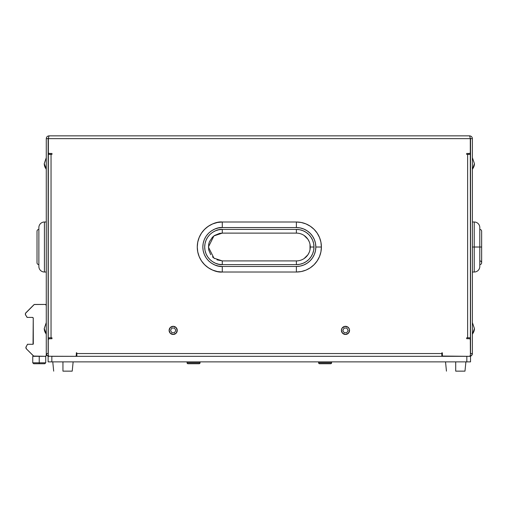 <?xml version="1.0" encoding="UTF-8"?>
<svg xmlns="http://www.w3.org/2000/svg" width="507" height="507" viewBox="0 0 507 507"><rect width="100%" height="100%" fill="white"/><g stroke="black" fill="none" stroke-linecap="round" stroke-linejoin="round"><path stroke-width="0.76" d="M479.799 247.017L481.65 247.017L479.799 247.017L479.799 227.561A5.558 5.558 0 0 0 474.241 222.003L472.385 222.003L474.241 222.003L474.241 247.017L474.241 222.003A5.558 5.558 0 0 1 479.799 227.561L479.799 247.017L474.241 247.017L479.799 247.017L479.799 266.467L479.799 247.017M479.799 260.909A1.851 1.851 0 0 1 481.65 262.765A1.851 1.851 0 0 1 479.799 264.616A1.851 1.851 0 0 0 481.65 262.765L481.65 231.268A1.851 1.851 0 0 0 479.799 229.418M472.385 247.017L474.241 247.017L474.241 272.025A5.558 5.558 0 0 0 479.799 266.467A5.558 5.558 0 0 1 474.241 272.025L474.241 247.017L472.385 247.017M296.386 233.119L222.281 233.119L222.281 229.418L222.281 233.119L296.386 233.119L296.386 229.418L299.821 229.753L303.123 230.755L306.165 232.383L308.833 234.57L311.019 237.238L312.648 240.28L313.649 243.582L313.985 247.017A17.599 17.599 0 0 0 296.386 229.418L296.386 233.119A13.892 13.892 0 0 1 310.278 247.017L313.985 247.017L313.649 250.452L312.648 253.754L311.019 256.796L308.833 259.464L306.165 261.65L303.123 263.279L299.821 264.28L296.386 264.616A17.599 17.599 0 0 0 313.985 247.017L310.278 247.017A13.892 13.892 0 0 1 296.386 260.909L296.386 264.616L296.386 260.909L222.281 260.909L222.281 264.616L296.386 264.616L222.281 264.616L222.281 260.909L213.941 258.133L208.383 247.017L213.941 235.901L222.281 233.119L219.569 233.385L214.562 235.463L212.452 237.194L209.442 241.7L208.65 244.304L208.65 249.729L210.728 254.736M321.394 247.017A25.008 25.008 0 0 1 296.386 272.025A25.008 25.008 0 0 0 321.394 247.017L315.836 247.017A19.45 19.45 0 0 1 296.386 266.467L296.386 272.025L301.266 271.543L305.955 270.123L310.278 267.81L314.067 264.698L317.179 260.909L319.492 256.586L320.918 251.897L321.394 247.017L320.918 242.137L319.492 237.447L317.179 233.119L314.067 229.329L310.278 226.217L305.955 223.91L301.266 222.484L296.386 222.003L296.386 227.561A19.45 19.45 0 0 1 315.836 247.017L321.394 247.017A25.008 25.008 0 0 0 296.386 222.003A25.008 25.008 0 0 1 321.394 247.017M46.276 334.024A9.639 8.93 180 0 1 44.242 328.53L46.276 334.024L46.276 323.041M472.385 334.024A9.639 8.93 -0 0 0 474.425 328.53L472.385 334.462L474.425 328.53L472.385 322.604L474.425 328.53L472.385 334.462M46.276 169.135A9.639 8.93 180 0 1 44.242 163.647L46.276 169.135L46.276 158.159M472.385 169.135A9.639 8.93 -0 0 0 474.425 163.647L472.385 169.572L474.425 163.647L472.385 157.715L474.425 163.647L472.385 169.572M173.185 326.312L170.301 327.503L169.11 330.387L170.301 333.264L173.185 334.462L176.068 333.264L177.26 330.387L176.068 327.503L173.185 326.312A4.075 4.075 0 0 0 169.42 328.821L169.11 330.387A4.075 4.075 0 0 1 173.185 326.312A4.075 4.075 0 0 1 177.26 330.387A4.075 4.075 0 0 0 173.99 326.388M173.971 326.388A4.075 4.075 0 0 0 173.191 326.312M344.678 326.388A4.075 4.075 0 0 0 341.407 330.374L342.599 333.264L345.482 334.462L348.36 333.264L349.557 330.387A4.075 4.075 0 0 0 349.247 328.828L347.745 326.996L344.684 326.388L342.092 328.118L341.407 330.387A4.075 4.075 0 0 1 345.482 326.312A4.075 4.075 0 0 1 349.557 330.387L349.247 328.828M349.241 328.821A4.075 4.075 0 0 0 345.489 326.312M345.47 326.312A4.075 4.075 0 0 0 344.69 326.388M49.185 338.72L51.968 338.72L51.968 337.795L51.968 338.72L51.968 337.795L51.042 337.795L51.042 154.382L51.968 154.382L51.968 153.456L49.185 153.456L48.33 152.886L48.26 138.633L470.401 138.633L470.331 152.886L469.476 153.456L466.7 153.456L466.7 154.382L467.625 154.382L467.625 337.795L466.7 337.795L466.7 338.72L469.476 338.72L470.331 339.291L470.401 355.394L469.476 356.32L443.302 356.32A0.925 0.925 0 0 1 442.377 355.394L442.098 352.707L441.819 353.544L76.849 353.544L76.57 352.707L76.291 355.394A0.925 0.925 0 0 1 75.366 356.32L48.83 356.25L48.26 355.394L48.26 339.646A0.925 0.925 0 0 1 49.185 338.72L51.968 338.72L48.83 338.79A0.925 0.925 0 0 0 48.26 339.646L48.83 338.79M75.366 356.32L76.018 356.053A0.925 0.925 0 0 0 76.018 356.047M472.385 353.544L472.385 138.633L472.385 353.544L470.534 353.544L470.534 138.633L472.385 138.633L470.534 138.633L470.293 138.031L470.534 353.544L472.385 353.544L471.573 355.508L469.609 356.313L470.534 356.32L469.609 356.32A2.776 2.776 0 0 0 472.385 353.544M48.203 353.899L48.133 353.544L46.276 353.544L48.133 353.544L48.133 138.633L46.276 138.633L46.276 353.544L46.276 138.633C46.441 136.947 47.373 136.022 49.059 135.857L469.609 135.857C471.295 136.022 472.22 136.947 472.385 138.633C472.22 136.947 471.295 136.022 469.609 135.857L49.059 135.857L48.26 138.633L48.26 152.531A0.925 0.925 0 0 0 49.185 153.456L51.968 153.456L51.968 154.382L51.968 153.456L49.185 153.456A0.925 0.925 0 0 1 48.26 152.531M443.302 356.32L442.643 356.053A0.925 0.925 0 0 0 442.649 356.053L469.476 356.32L443.302 356.32M222.281 272.025A25.008 25.008 0 0 1 197.267 247.017A25.008 25.008 0 0 1 222.281 222.003C214.962 221.001 197.61 228.505 197.267 247.017C197.61 265.529 214.962 273.032 222.281 272.025L222.281 266.467C216.59 267.252 203.092 261.416 202.825 247.017C203.092 232.618 216.59 226.781 222.281 227.561L222.281 222.003L217.402 222.484L212.706 223.91L208.383 226.217L204.594 229.329L201.482 233.119L199.175 237.447L197.749 242.137L197.267 247.017L197.749 251.897L199.175 256.586L201.482 260.909L204.594 264.698L208.383 267.81L212.706 270.123L217.402 271.543L222.281 272.025L296.386 272.025L296.386 266.467L222.281 266.467L222.281 272.025L296.386 272.025M469.476 338.72L469.831 338.79A0.925 0.925 0 0 1 470.401 339.646L470.401 355.394L470.401 339.646A0.925 0.925 0 0 0 469.476 338.72L466.7 338.72L466.7 337.795L466.7 338.72L469.476 338.72M441.838 352.878L441.819 356.32L441.819 353.544L76.849 353.544L76.849 352.986L76.291 352.986L76.849 352.986M76.373 352.79L76.291 355.394M49.185 356.32L48.83 356.25A0.925 0.925 0 0 1 48.26 355.394L48.26 339.646L48.26 355.394A0.925 0.925 0 0 0 49.185 356.32M177.184 329.588L176.949 328.828M169.794 328.118L169.42 328.828M176.949 331.946L177.26 330.387A4.075 4.075 0 0 1 173.185 334.462A4.075 4.075 0 0 1 169.11 330.387L169.186 331.179M169.794 332.649A4.075 4.075 0 0 1 169.42 331.952L169.794 332.649A4.075 4.075 0 0 0 170.301 333.264L171.626 334.151A4.075 4.075 0 0 0 172.386 334.379M173.179 334.462A4.075 4.075 0 0 1 172.393 334.386L174.744 334.151M173.191 334.462A4.075 4.075 0 0 0 175.447 333.777L176.575 332.649M343.923 334.151L346.275 334.386L347.745 333.771L349.247 331.946L349.475 329.588M349.557 330.387A4.075 4.075 0 0 1 345.482 334.462A4.075 4.075 0 0 1 341.407 330.387L342.092 332.649M470.401 138.633L470.401 152.531L470.401 138.633L469.609 135.857L470.401 138.633L48.26 138.633L49.059 135.857C47.373 136.022 46.441 136.947 46.276 138.633L48.133 138.633L48.374 138.031L48.133 353.544A0.925 0.925 0 0 0 48.26 354.019M49.059 356.32L49.059 356.313A2.776 2.776 0 0 1 46.276 353.544L47.094 355.508L49.059 356.32L48.133 356.32L48.133 361.878L48.133 356.32L49.059 356.32M47.094 355.508L48.514 356.269M470.464 353.899L470.534 353.544A0.925 0.925 0 0 1 470.401 354.019M471.573 355.508L470.147 356.269M441.819 352.986L442.377 352.986L441.819 352.986M442.377 355.394L442.377 352.986M76.849 353.544L76.849 356.32L76.849 353.544M466.7 154.382L466.7 153.456L466.7 154.382L467.625 154.382L467.625 337.795L466.7 337.795M466.7 153.456L469.476 153.456L466.7 153.456M51.968 337.795L51.042 337.795L51.042 154.382L51.968 154.382M467.625 154.382L470.401 154.382L467.625 154.382M467.625 337.795L470.401 337.795L470.401 154.382L470.401 337.795L467.625 337.795M51.042 337.795L48.26 337.795L51.042 337.795M51.042 154.382L48.26 154.382L48.26 337.795L48.26 154.382L51.042 154.382M341.407 330.399A4.075 4.075 0 0 0 346.268 334.386M346.281 334.379A4.075 4.075 0 0 0 349.241 331.952M169.11 330.387A4.075 4.075 0 0 0 169.414 331.939M170.301 333.27A4.075 4.075 0 0 0 171.62 334.151M175.447 333.771A4.075 4.075 0 0 0 176.068 333.264M469.831 356.25A0.925 0.925 0 0 0 470.401 355.394A0.925 0.925 0 0 1 469.476 356.32M470.401 152.531A0.925 0.925 0 0 1 469.476 153.456A0.925 0.925 0 0 0 470.401 152.531M468.55 154.382L468.55 153.456L468.55 154.382M50.117 153.456L50.117 154.382L50.117 153.456M44.242 163.641L46.276 157.715L44.242 163.647L46.276 169.572L44.242 163.647M46.276 322.604L44.242 328.53L46.276 334.462M304.099 258.576L307.939 254.736L309.219 252.334M222.281 229.418C217.129 228.708 204.917 233.987 204.682 247.017C204.917 260.04 217.129 265.326 222.281 264.616L218.847 264.28L215.545 263.279L212.503 261.65L209.835 259.464L207.648 256.796L206.019 253.754L205.018 250.452L204.682 247.017L205.018 243.582L206.019 240.28L207.648 237.238L209.835 234.57L212.503 232.383L215.545 230.755L218.847 229.753L222.281 229.418L296.386 229.418L222.281 229.418M296.386 227.561L222.281 227.561L218.485 227.935L214.835 229.044L211.47 230.843L208.523 233.258L206.102 236.211L204.308 239.57L203.199 243.221L202.825 247.017L203.199 250.813L204.308 254.457L206.102 257.822L208.523 260.769L211.47 263.19L214.835 264.99L218.485 266.093L222.281 266.467L296.386 266.467L300.182 266.093L303.832 264.99L307.191 263.19L310.138 260.769L312.559 257.822L314.359 254.457L315.462 250.813L315.836 247.017L315.462 243.221L314.359 239.57L312.559 236.211L310.138 233.258L307.191 230.843L303.832 229.044L300.182 227.935L296.386 227.561L296.386 222.003L222.281 222.003L222.281 227.561L296.386 227.561M222.281 222.003L296.386 222.003M310.011 249.729L310.011 244.304M309.219 241.7L307.939 239.298L304.099 235.457M212.452 256.84L214.562 258.57M216.964 259.85L222.281 260.909L296.386 260.909M38.868 227.561A5.558 5.558 0 0 1 44.426 222.003A5.558 5.558 0 0 0 38.868 227.561L38.868 266.467A5.558 5.558 0 0 0 44.426 272.025L44.426 222.003L44.426 272.025L46.276 272.025L44.426 272.025A5.558 5.558 0 0 1 38.868 266.467L38.868 227.561M46.276 222.003L44.426 222.003L46.276 222.003M38.868 229.418A1.851 1.851 0 0 0 37.017 231.268L37.017 262.765A1.851 1.851 0 0 0 38.868 264.616M472.385 272.025L474.241 272.025L472.385 272.025M455.711 371.143L455.711 361.878L455.711 371.143L464.976 371.143L455.711 371.143M62.95 371.143L62.95 361.878L62.95 371.143L72.216 371.143L62.95 371.143M470.534 361.878L470.534 356.32L470.534 361.878L51.834 361.878L51.834 356.32L466.827 356.32L466.827 361.878L48.133 361.878L51.834 361.878L51.834 356.32L466.827 356.32L466.827 361.878L470.534 361.878M33.785 363.734L44.793 363.734L45.725 362.809L39.235 362.809L39.235 363.734L44.692 363.734M45.725 356.32L45.351 356.32L46.207 355.749L46.276 353.544L46.276 355.394A0.925 0.925 0 0 1 45.351 356.32L34.223 356.32A0.925 0.925 0 0 1 33.57 356.053L45.725 356.32L45.725 362.809L44.793 363.734M32.752 356.32L34.223 356.32L32.752 356.32L32.752 362.809L33.677 363.734L39.235 363.734L39.235 362.809L32.752 362.809L39.235 362.809L39.235 356.32L39.235 362.809L45.725 362.809M27.397 344.411A1.667 1.667 0 0 1 27.422 344.278A1.667 1.667 0 0 0 27.397 344.411A0.925 0.925 0 0 1 27.283 344.747L25.933 347.244L26.44 348.924A1.851 1.851 0 0 1 26.155 346.68L27.283 344.747A0.925 0.925 0 0 0 27.397 344.411M33.57 356.053L26.44 348.924L33.868 356.25M25.889 312.775L25.35 313.922L25.68 315.145A1.851 1.851 0 0 1 25.889 312.775L33.937 304.72A0.925 0.925 0 0 1 34.59 304.447L45.351 304.447A0.925 0.925 0 0 1 46.276 305.372L45.351 304.447L34.242 304.517L25.515 313.301L25.407 314.562L27.023 317.255A1.667 1.667 0 0 0 27.055 317.414L32.385 317.414L33.24 317.99L33.31 344.095A0.925 0.925 0 0 1 32.752 344.278L27.422 344.278L32.752 344.278M33.24 317.99L33.044 344.234M26.865 316.837L27.023 317.255A0.925 0.925 0 0 0 26.865 316.837L25.68 315.145M33.31 318.345A0.925 0.925 0 0 0 32.385 317.414L27.055 317.414A1.667 1.667 0 0 1 27.023 317.255M188.008 363.734L199.124 363.734A0.925 0.925 0 0 0 200.05 362.809L187.077 362.809A0.925 0.925 0 0 0 188.008 363.734L199.124 363.734A0.925 0.925 0 0 0 200.05 362.809L200.05 361.878L200.05 362.809L187.077 362.809L187.077 361.878L187.077 362.809A0.925 0.925 0 0 0 188.008 363.734M331.584 362.809L331.584 361.878L331.584 362.809L318.618 362.809L331.584 362.809A0.925 0.925 0 0 1 330.659 363.734A0.925 0.925 0 0 0 331.584 362.809M318.618 361.878L318.618 362.809A0.925 0.925 0 0 0 319.543 363.734L330.659 363.734L319.543 363.734A0.925 0.925 0 0 1 318.618 362.809L318.618 361.878M346.82 328.067L344.145 328.067L342.808 330.387L344.145 332.7L346.82 332.7L348.157 330.387L346.82 328.067L344.145 328.067L342.808 330.387L344.145 332.7L346.82 332.7L348.157 330.387L346.82 332.7L344.145 332.7L342.808 330.387L344.145 328.067L346.82 328.067L348.157 330.387L346.82 328.067M174.522 328.067L171.848 328.067L170.51 330.387L171.848 332.7L174.522 332.7L175.859 330.387L174.522 328.067L171.848 328.067L170.51 330.387L171.848 332.7L174.522 332.7L175.859 330.387L174.522 332.7L171.848 332.7L170.51 330.387L171.848 328.067L174.522 328.067L175.859 330.387L174.522 328.067M445.526 361.878L446.452 371.143M52.76 361.878L53.691 371.143M73.141 361.878L72.216 371.143M465.901 361.878L464.976 371.143L465.901 361.878M32.752 362.809L33.677 363.734"/></g></svg>

